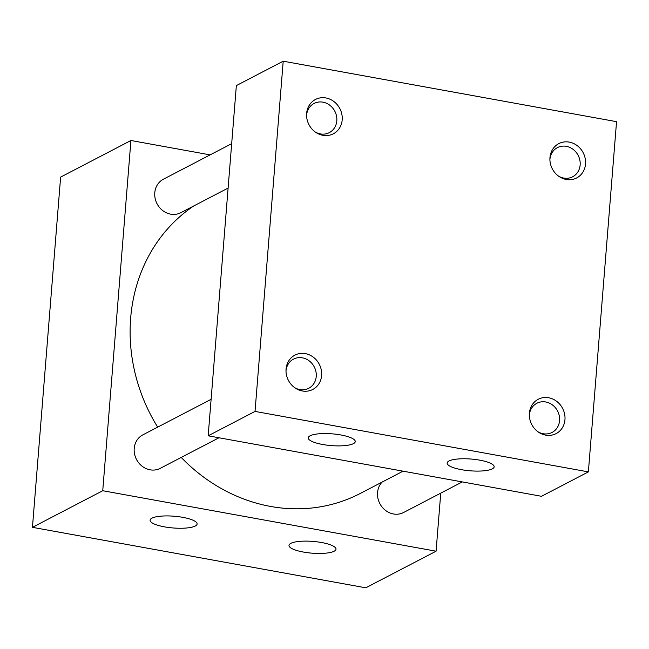 <?xml version="1.0" encoding="UTF-8"?>
<svg xmlns="http://www.w3.org/2000/svg" width="649" height="649" viewBox="0 0 649 649"><rect width="100%" height="100%" fill="white"/><g stroke="black" fill="none" stroke-linecap="round" stroke-linejoin="round"><path stroke-width="0.97" d="M461.512 469.689A23.583 5.898 -175.4 0 0 494.076 466.177A23.583 5.898 -175.4 0 0 479.781 460.165A23.583 5.898 -175.4 0 0 447.323 462.421A23.583 5.898 -175.4 0 0 461.512 469.689M322.618 444.484A23.583 5.898 -175.4 0 0 355.181 440.979A23.583 5.898 -175.4 0 0 340.895 434.968A23.583 5.898 -175.4 0 0 308.429 437.215A23.583 5.898 -175.4 0 0 322.618 444.484M303.359 552.048A23.583 5.898 -175.4 0 0 335.922 548.543A23.583 5.898 -175.4 0 0 321.636 542.532A23.583 5.898 -175.4 0 0 289.17 544.779A23.583 5.898 -175.4 0 0 303.359 552.048M164.465 526.85A23.583 5.898 -175.4 0 0 197.028 523.345A23.583 5.898 -175.4 0 0 182.742 517.334A23.583 5.898 -175.4 0 0 150.276 519.581A23.583 5.898 -175.4 0 0 164.465 526.85M537.932 431.747A16.452 14.797 62.5 0 0 552.056 432.453A16.452 14.797 62.5 0 0 559.568 420.601A16.452 14.797 62.5 0 0 552.583 405.049A16.452 14.797 62.5 0 0 536.861 403.272A16.452 14.797 62.5 0 0 529.349 415.117A16.452 14.797 62.5 0 0 529.341 415.246M529.397 413.218A19.356 17.409 62.5 0 0 529.341 414.346A19.356 17.409 62.5 0 0 538.67 432.266A19.356 17.409 62.5 0 0 564.955 419.668A19.356 17.409 62.5 0 0 548.681 397.764A19.356 17.409 62.5 0 0 529.397 413.218M558.497 176.09A16.452 14.797 62.5 0 0 572.629 176.788A16.452 14.797 62.5 0 0 580.141 164.943A16.452 14.797 62.5 0 0 573.148 149.392A16.452 14.797 62.5 0 0 557.434 147.607A16.452 14.797 62.5 0 0 549.922 159.459A16.452 14.797 62.5 0 0 549.906 159.589M549.971 157.561A19.356 17.409 62.5 0 0 549.906 158.689A19.356 17.409 62.5 0 0 559.235 176.601A19.356 17.409 62.5 0 0 585.52 164.01A19.356 17.409 62.5 0 0 569.246 142.107A19.356 17.409 62.5 0 0 549.971 157.561M294.589 387.599A16.452 14.797 62.5 0 0 308.721 388.297A16.452 14.797 62.5 0 0 316.233 376.452A16.452 14.797 62.5 0 0 309.248 360.901A16.452 14.797 62.5 0 0 293.526 359.116A16.452 14.797 62.5 0 0 286.014 370.968A16.452 14.797 62.5 0 0 285.998 371.098M286.063 369.07A19.356 17.409 62.5 0 0 285.998 370.198A19.356 17.409 62.5 0 0 295.327 388.11A19.356 17.409 62.5 0 0 321.612 375.52A19.356 17.409 62.5 0 0 305.338 353.616A19.356 17.409 62.5 0 0 286.063 369.07M315.163 131.934A16.452 14.797 62.5 0 0 329.294 132.639A16.452 14.797 62.5 0 0 336.807 120.795A16.452 14.797 62.5 0 0 329.814 105.243A16.452 14.797 62.5 0 0 314.092 103.459A16.452 14.797 62.5 0 0 306.579 115.311A16.452 14.797 62.5 0 0 306.571 115.441M306.628 113.413A19.356 17.409 62.5 0 0 306.571 114.54A19.356 17.409 62.5 0 0 315.901 132.453A19.356 17.409 62.5 0 0 342.185 119.862A19.356 17.409 62.5 0 0 325.912 97.958A19.356 17.409 62.5 0 0 306.628 113.413M462.299 481.923L403.597 512.491A18.87 16.971 -117.5 0 1 385.563 510.447A18.87 16.971 -117.5 0 1 377.548 492.615A18.87 16.971 -117.5 0 1 382.115 482.077M218.964 437.775L160.262 468.343A18.87 16.971 -117.5 0 1 142.228 466.298A18.87 16.971 -117.5 0 1 134.213 448.467A18.87 16.971 -117.5 0 1 142.829 434.871L211.112 399.313M228.107 188.064L180.828 212.685A18.87 16.971 -117.5 0 1 162.802 210.641A18.87 16.971 -117.5 0 1 154.778 192.802A18.87 16.971 -117.5 0 1 163.402 179.213L231.677 143.656M157.683 427.139A166.371 149.659 -117.5 0 1 130.66 318.124A166.371 149.659 -117.5 0 1 193.727 205.968M616.55 121.671L588.375 471.888L255.033 411.409L283.207 61.193L616.55 121.671M255.033 411.409L208.175 435.812L541.509 496.298L588.375 471.888M208.175 435.812L236.35 85.595L283.207 61.193M403.053 471.174L360.349 493.418A166.371 149.659 -117.5 0 1 181.217 457.423M440.752 493.143L436.079 551.204L102.737 490.725L130.92 140.5L210.13 154.876M102.737 490.725L32.45 527.329L365.793 587.807L436.079 551.204M32.45 527.329L60.625 177.112L130.92 140.5"/></g></svg>
